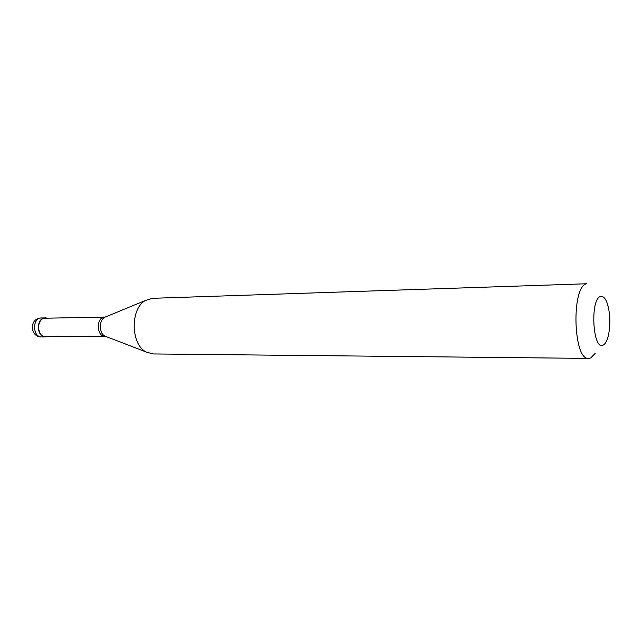 <?xml version="1.0" encoding="UTF-8"?>
<svg xmlns="http://www.w3.org/2000/svg" width="642" height="642" viewBox="0 0 642 642"><rect width="100%" height="100%" fill="white"/><g stroke="black" fill="none" stroke-linecap="round" stroke-linejoin="round"><path stroke-width="0.96" d="M41.505 317.934L40.334 318.023C28.85 319.146 30.206 337.491 41.73 336.946C32.854 337.499 31.883 318.849 40.751 317.999L44.595 317.918C35.735 318.777 36.706 337.491 45.574 336.93L47.452 336.609M45.349 317.854L47.235 318.135M106.291 316.634L104.614 317.325C98.82 320.374 98.964 333.158 104.831 336.063L105.192 336.392C96.725 336.954 95.778 317.926 104.245 317.06L44.627 318.239C36.064 319.066 37.003 337.154 45.574 336.617L105.617 336.368M588.762 358.397C573.057 360.643 571.091 285.65 586.844 283.756L152.355 298.321L145.477 300.456C130.149 308.505 130.567 344.281 146.087 351.968L153.013 353.943L588.762 358.397L590.728 357.979L595.311 353.212M600.615 296.476C589.91 298.45 592.654 350.949 603.103 345.099C605.029 344.2 606.626 341.648 607.91 337.427C610.662 326.288 610.534 315.182 607.517 304.115C605.599 298.426 603.295 295.882 600.615 296.476M146.087 351.968L106.532 336.721M145.477 300.456L105.392 317.004M41.73 336.946L45.574 336.93"/></g></svg>
